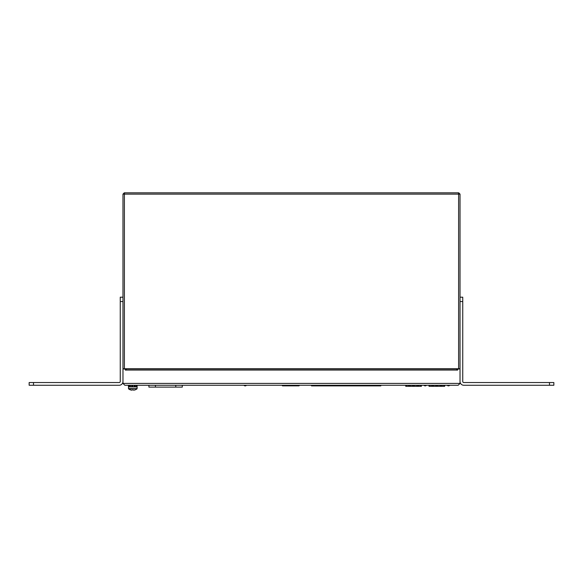 <?xml version="1.0" encoding="UTF-8"?>
<svg xmlns="http://www.w3.org/2000/svg" width="583" height="583" viewBox="0 0 583 583"><rect width="100%" height="100%" fill="white"/><g stroke="black" fill="none" stroke-linecap="round" stroke-linejoin="round"><path stroke-width="0.87" d="M299.035 385.261L299.035 385.851L282.442 385.851L282.391 385.261M282.442 385.261L299.086 385.261M299.035 385.851L299.363 385.261M282.114 385.261L282.442 385.851M380.816 385.261L380.816 385.88L311.504 385.88L311.504 385.261M328.149 385.88L324.775 385.88M312.801 385.88L316.175 385.88M345.267 385.88L341.9 385.88M329.927 385.88L333.301 385.88M362.393 385.88L359.026 385.88M347.053 385.88L350.419 385.88M379.518 385.88L376.144 385.88M364.178 385.88L367.545 385.88M447.183 385.261A1.574 1.574 0 0 0 448.407 385.851L448.407 385.851A1.574 1.574 0 0 1 447.183 385.261M449.748 385.261A1.574 1.574 0 0 1 448.516 385.851A1.574 1.574 0 0 0 449.748 385.261M423.914 385.261A1.574 1.574 0 0 0 425.145 385.851L425.145 385.851A1.574 1.574 0 0 1 423.914 385.261M426.479 385.261A1.574 1.574 0 0 1 425.255 385.851A1.574 1.574 0 0 0 426.479 385.261M245.13 385.851L245.13 385.851A1.574 1.574 0 0 1 243.905 385.261M245.239 385.851A1.574 1.574 0 0 0 246.463 385.261M414.229 385.261L414.229 385.749L414.557 385.261M412.596 385.261L412.596 385.749L412.924 385.261M409.878 385.261L408.574 385.749L408.246 385.261M410.206 385.261L410.206 385.749L409.878 385.48M418.579 385.261L418.579 385.749L418.9 385.261M416.947 385.261L416.947 385.749L417.275 385.261M405.724 385.261A1.086 1.086 0 0 1 405.746 385.48A1.086 1.086 0 0 0 405.724 385.261L405.746 386.296L421.4 386.296L421.4 385.261M405.746 386.296L405.695 385.261M421.458 385.261L421.4 386.296M437.49 385.261L437.49 385.749L437.818 385.261M435.865 385.261L435.865 385.749L436.186 385.261M433.147 385.261L431.843 385.749L431.515 385.261M433.468 385.261L433.468 385.749L433.147 385.48M441.841 385.261L441.841 385.749L442.169 385.261M440.209 385.261L440.209 385.749L440.537 385.261M429.015 385.261L429.015 386.296L444.669 386.296L444.669 385.261A1.086 1.086 0 0 0 444.669 385.48A1.086 1.086 0 0 1 444.691 385.261M429.015 386.296L428.957 385.261M444.727 385.261L444.669 386.296M148.905 385.261L148.905 387.112L148.905 385.261M182.29 385.261L182.29 387.112L148.905 387.112M457.633 368.74L457.633 369.986M125.367 369.986L125.367 368.74M458.172 385.261L460.023 383.417L458.172 385.261L124.828 385.261L122.977 383.417L122.977 368.952L125.156 368.952L125.156 369.498A0.656 0.656 0 0 0 126.147 370.052L126.46 368.952L456.54 368.952L125.695 368.74L125.695 370.139M456.54 368.944L457.305 368.748L457.305 370.139M456.54 368.952L456.853 370.052A0.656 0.656 0 0 0 457.844 369.498L457.844 368.952L460.023 368.952L460.023 383.417L122.977 383.417L124.828 385.261M288.403 192.82L294.597 192.82M177.341 192.82L180.439 192.82M549.499 385.261L549.499 382.543L553.85 382.543L553.85 385.261L463.828 385.261A3.804 3.804 0 0 1 460.023 381.457L460.023 194.124L458.61 194.124L458.486 192.82L124.514 192.82L124.39 194.124L122.977 194.124L122.977 301.542L120.258 301.542L120.258 297.199L122.977 297.199L120.258 297.199M122.977 230.657L122.977 227.829M122.977 247.622L122.977 232.836M122.977 255.449L122.977 250.442M122.977 262.408L122.977 256.097M122.977 268.056L122.977 264.58M122.977 285.021L122.977 272.407M122.977 211.52L122.977 205.872M122.977 227.181L122.977 213.699M122.977 289.365L122.977 287.193M460.023 228.485L460.023 222.174M460.023 233.484L460.023 232.836M460.023 250.442L460.023 247.622M460.023 256.097L460.023 253.27M460.023 264.58L460.023 258.925M460.023 275.89L460.023 268.056M460.023 278.71L460.023 278.062M460.023 287.193L460.023 284.366M460.023 213.699L460.023 210.871M460.023 219.354L460.023 216.526M460.023 236.312L460.023 234.14M460.023 368.74L122.977 368.74M460.023 194.124L458.719 192.82L458.595 193.906M458.719 192.82L446.972 192.82M136.028 192.82L124.281 192.82L122.977 194.124M124.281 192.82L124.062 194.124M549.499 382.543L463.828 382.543A1.086 1.086 0 0 1 462.742 381.457L462.742 301.542L460.023 301.542L460.023 297.199L462.742 297.199L462.742 301.542M33.501 385.261L29.15 385.261L29.15 382.543L33.501 382.543L33.501 385.261L119.172 385.261A3.804 3.804 0 0 0 122.977 381.457L122.977 297.199M33.501 382.543L119.172 382.543A1.086 1.086 0 0 0 120.258 381.457L120.258 301.542M29.15 382.543L29.15 385.261M128.413 388.57L137.114 388.57L137.114 386.893L128.413 386.893L128.508 385.669L128.508 386.893L129.397 386.893L129.666 385.669L129.666 386.893L131.415 386.893L131.809 385.669L131.809 386.893L133.864 386.893L134.25 385.669L134.25 386.893L135.963 386.893L136.225 385.669L136.225 386.893L137.049 386.893L137.1 385.669L137.1 386.893L137.114 385.261L136.721 385.261L136.721 386.485L136.539 385.261L135.118 385.261L135.118 386.485L134.768 385.261L132.764 385.261L132.764 386.485L132.363 385.261L130.41 385.261L130.41 386.485L130.082 385.261L128.807 385.261L128.807 386.485L128.413 385.261L128.573 388.89A7.069 7.069 0 0 0 130.599 389.925L130.607 389.903A7.047 7.047 0 0 0 131.824 390.18L132.203 389.903A6.989 6.253 -0 0 0 133.325 389.903A6.989 6.253 0 0 1 132.203 389.903M133.864 386.893L134.25 385.669M137.114 388.57L128.573 388.89M136.954 388.89A7.069 7.069 0 0 1 134.928 389.925L134.921 389.903A7.047 7.047 0 0 1 133.704 390.18A7.047 7.047 0 0 0 134.921 389.903L134.928 389.925M133.704 390.18L133.325 389.903M414.229 385.48L412.924 385.48M418.9 385.48L417.275 385.48M406.548 385.261L406.548 386.296M420.598 386.296L420.598 385.261M437.49 385.48L436.186 385.48M442.169 385.48L440.537 385.48M429.817 385.261L429.817 386.296M443.867 386.296L443.867 385.261M155.435 385.261L155.435 387.112M175.767 387.112L175.767 385.261M456.853 370.052L126.147 370.052M124.39 368.74L124.39 194.124L458.61 194.124L458.61 368.74"/></g></svg>
